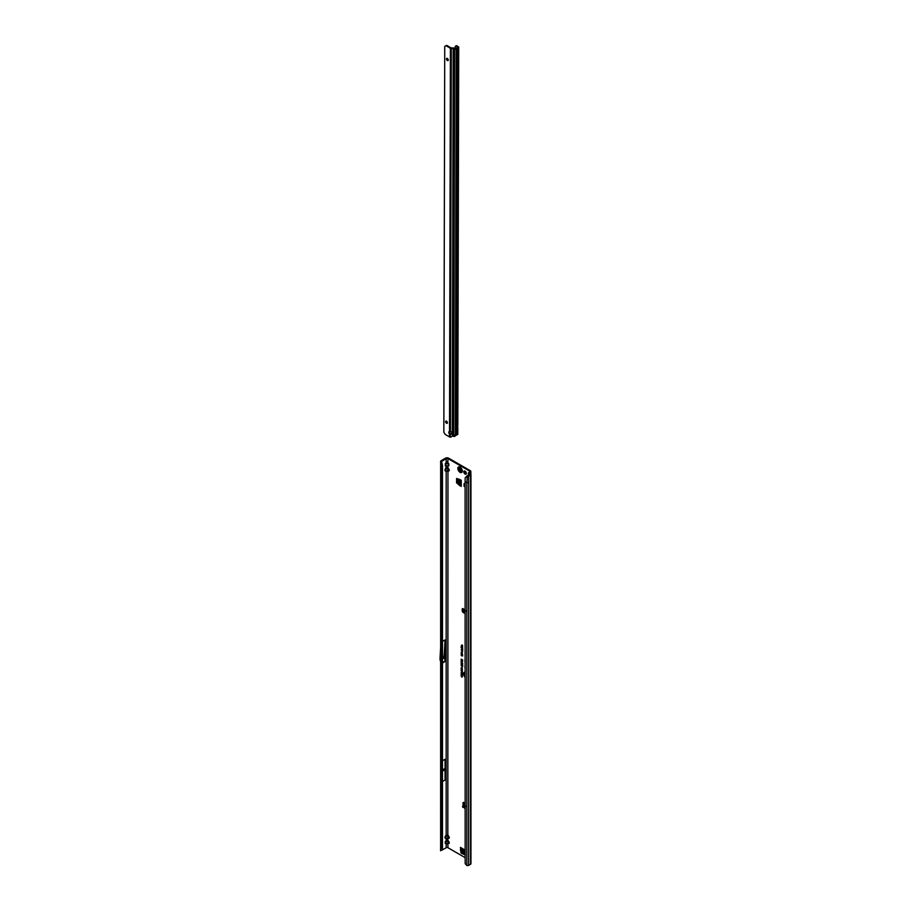 <?xml version="1.0" encoding="UTF-8"?>
<svg xmlns="http://www.w3.org/2000/svg" width="911" height="911" viewBox="0 0 911 911"><rect width="100%" height="100%" fill="white"/><g stroke="black" fill="none" stroke-linecap="round" stroke-linejoin="round"><path stroke-width="1.37" d="M465.077 471.135A1.811 1.048 -120 0 0 464.177 471.044A1.811 1.048 -120 0 0 463.893 472.49A1.811 1.048 -120 0 0 465.077 474.084A1.811 1.048 -120 0 0 465.988 474.175A1.811 1.048 -120 0 0 466.261 472.729A1.811 1.048 -120 0 0 465.077 471.135M464.576 470.964A1.811 1.048 -120 0 0 465.749 473.697A1.811 1.048 -120 0 0 466.25 473.868M464.246 609.937L463.972 611.11L465.817 610.882M465.1 612.579L463.255 611.577L463.084 608.73L462.241 608.81L462.241 610.917A1.275 0.729 -120 0 0 463.141 612.465L465.1 613.604M465.1 611.862L463.312 610.814L463.255 611.577M465.1 857.627L447.961 847.731A1.275 0.729 0 0 0 446.162 847.731L446.162 843.768L448.838 843.552L445.274 843.552L445.274 841.502L445.411 843.449L449.225 842.8L447.825 840.386L446.162 840.272L446.299 838.473L448.838 838.371L445.274 838.371L445.274 836.309L444.887 837.608L445.411 838.257L449.225 837.608L447.825 835.193L447.961 471.215L446.162 471.215L447.825 471.112M447.825 835.193L446.162 835.08L447.961 835.08L449.362 837.642L448.838 838.371M447.825 840.386L447.825 838.473M445.274 841.502L447.062 839.794L447.961 840.272L449.362 842.834L448.838 843.552M445.274 836.309L446.162 835.08L446.162 471.215L445.274 471.01L445.274 468.949L444.887 470.247L445.411 470.896L449.225 470.247L447.825 467.833L447.961 466.033L446.162 466.033L447.825 465.92M447.825 467.833L446.162 467.719L447.961 467.719L449.362 470.281L448.838 471.01M445.274 468.949L446.162 467.719L445.274 463.767L445.411 465.703L448.702 465.703L448.838 463.767L448.838 465.817M447.825 462.64L447.062 462.207L445.411 463.87L448.702 463.87L447.825 462.64L447.961 458.575L469.529 471.021A1.275 0.729 180 0 1 469.529 472.069L468.812 472.479A1.401 0.809 0 0 0 468.425 472.9L469.996 474.54L467.092 475.815L467.297 476.419A1.401 0.809 0 0 0 468.641 476.202L468.641 482.431A1.401 0.809 180 0 1 466.853 482.523L466.853 865.45A1.401 0.809 0 0 0 468.641 865.359L470.543 864.266A1.401 0.809 0 0 0 470.953 863.696L470.953 474.54A1.401 0.809 180 0 1 470.543 475.109L468.641 476.202M446.299 462.64L447.062 462.059L448.838 463.767M465.1 672.386A3.211 1.856 -120 0 0 464.246 672.762A3.211 1.856 -120 0 0 465.1 677.055M465.1 672.272A3.257 1.879 -120 0 0 464.348 672.648A3.257 1.879 -120 0 0 464.303 672.705M465.1 672.079A3.542 2.05 -120 0 0 464.712 672.102A3.542 2.05 -120 0 0 463.619 674.117A3.542 2.05 -120 0 0 465.1 677.363M464.792 672.09A3.496 2.016 -120 0 0 465.1 677.089M465.1 651.513L465.1 653.825M465.1 654.872L465.1 656.353M465.1 855.008L461.08 853.026L461.752 852.639L460.408 847.389A1.275 0.729 120 0 0 460.67 847.97L465.1 850.532M461.752 852.639L461.296 853.356M465.1 854.769L461.979 852.969M460.408 849.337L461.08 848.209M459.52 485.426L460.249 485.073L459.577 485.472L456.536 482.682L457.22 482.283L457.22 478.628M457.22 482.283L456.707 483.035M460.886 485.449L457.39 482.636M462.925 608.571L462.925 610.529A1.275 0.729 -120 0 0 463.255 611.532M469.484 473.23L470.201 472.456A2.221 1.287 180 0 0 470.85 471.545A2.221 1.287 180 0 0 470.201 470.634L448.633 458.187A2.221 1.287 180 0 0 445.49 458.187L441.026 460.761A1.401 0.809 0 0 0 440.628 461.262L441.539 461.547L446.162 458.575A1.275 0.729 180 0 1 447.961 458.575M463.71 802.466A1.275 0.729 -120 0 0 463.688 802.693L463.847 805.347M461.08 853.026L460.408 849.394M461.125 668.913L462.355 669.619L461.319 669.437L461.478 668.583M462.355 669.619L461.296 668.856M461.125 672.318L462.355 673.024L461.319 672.842L461.478 671.976M462.355 673.024L461.296 672.261M461.137 647.596L462.389 648.803L462.629 648.268L462.629 649.236L461.137 647.596M462.765 649.725L461.604 648.723L462.674 649.828L461.592 649.691L461.604 648.723M462.105 649.52L461.74 648.689M462.162 650.625L461.125 649.976L462.629 651.285L461.706 649.725M462.264 650.534L461.604 649.782M461.957 653.028L461.125 652.265L462.241 652.356L462.173 653.392L461.775 651.923M461.57 652.834L462.241 652.356M462.128 654.519L462.036 653.529L461.672 654.531L461.125 653.597L461.911 653.392L462.674 654.508L461.365 653.734M461.775 654.383L461.125 653.597L461.911 653.392M462.128 655.897L462.036 654.907L461.672 655.909L461.125 654.975L461.911 654.77L462.674 655.886L461.365 655.111M461.775 655.772L461.125 654.975L461.911 654.77M465.1 657.309L465.1 658.824M465.1 659.883A1.116 0.649 -120 0 0 464.952 660.316L465.1 663.049M465.1 665.77A1.116 0.649 -120 0 0 464.952 666.203L465.1 668.936M461.775 646.172L462.651 647.072L461.137 646.867L461.945 646.07L461.308 645.648M462.651 647.072L461.308 646.571M462.162 659.906L461.137 659.313L462.651 659.928L461.524 659.974L462.651 661.329L461.137 660.452L462.116 660.76L461.137 659.632L462.572 659.94L461.308 659.154M462.674 663.128L461.125 661.58L462.674 663.128M461.125 665.417L462.651 666.715L461.638 665.315M461.125 664.472L462.651 665.77L461.638 664.37M461.125 663.527L462.651 664.825L461.638 663.424M461.125 662.57L462.651 663.868L461.638 662.468M461.911 668.526L461.33 667.922M461.683 668.412L461.125 667.809L461.752 667.638M462.139 677.18L461.308 676.486M461.923 675.711L462.332 676.645L461.137 675.256M461.342 675.04L461.137 674.049L462.332 675.598L461.342 674.379L461.342 675.04M461.923 673.639L462.332 674.573L461.137 673.878L462.207 673.605L461.308 673.07M462.31 672.147L461.763 671.191M461.888 670.211L462.332 671.361L461.137 670.678L461.854 670.872L461.137 670.018L462.298 670.245L461.308 669.665M465.1 803.251L463.904 802.557A1.275 0.729 -120 0 0 463.016 803.081L463.175 805.734M456.536 482.682L456.605 478.48L461.262 480.313L461.262 486.44A1.275 0.729 180 0 1 460.886 485.916L460.886 480.097M459.577 485.472L461.262 486.44M465.1 486.895L464.052 486.292L464.052 483.695L465.1 484.299M465.942 806.383L465.02 805.848L464.348 806.611L465.1 807.044M464.656 805.267A1.139 0.66 120 0 0 463.995 805.256L462.594 806.212L465.1 807.818M462.788 806.736L465.1 808.592M464.451 609.675L463.266 608.924M442.484 848.346L442.484 465.419L441.653 465.692L441.653 848.619L441.038 850.077L442.484 848.346L440.822 847.777L441.026 846.797M440.81 847.777L440.81 464.849L441.026 463.87L441.653 465.692L440.81 464.849L440.571 461.615M442.484 760.753L445.069 759.262L445.069 780.021L445.069 759.262M442.484 781.513L445.069 780.021M446.162 847.731L441.778 850.259M442.484 641.424L445.069 639.932L444.306 653.904L445.012 661.101A1.275 0.729 60 0 1 445.069 661.488L445.069 639.932M441.584 850.111L440.628 850.407M469.484 472.866L470.623 474.016A1.401 0.809 180 0 1 470.953 474.54M468.402 475.189L468.425 472.9M466.785 476.339L465.191 477.751L465.1 481.817L465.157 863.298A1.902 1.275 -129.5 0 0 465.658 864.288L466.853 865.45M465.1 481.817L466.853 482.523L467.297 476.419M461.797 645.671L461.968 644.92M462.412 646.127L462.583 645.273M462.036 654.907L462.606 655.681M461.296 654.918L462.036 654.736M462.036 653.529L462.606 654.303M461.296 653.54L462.036 653.346M461.809 652.583L462.378 652.31M462.389 651.149L462.56 650.522M462.389 648.803L462.56 648.222M462.629 649.031L461.308 647.755M462.583 646.446L462.219 647.095L462.014 646.309M461.991 660.407L461.308 659.78M462.651 661.124L461.308 660.361M462.651 660.111L461.729 659.871M461.638 666.135L461.296 665.36M462.651 666.522L461.775 666.021M461.638 665.189L461.296 664.415M462.651 665.577L461.775 665.064M461.638 664.233L461.296 663.47M462.651 664.62L461.775 664.119M461.638 663.288L461.296 662.513M462.651 663.675L461.775 663.174M461.877 667.74L462.321 668.344M461.296 667.752L461.877 667.604M462.332 676.44L461.308 675.848M461.547 675.973L462.332 675.825M461.137 674.926L461.308 674.14M461.649 675.165L461.82 674.459M462.139 675.472L462.31 674.744M462.332 674.368L461.308 673.776M461.547 673.901L462.332 673.753M462.446 672.933L461.877 673.104M462.321 672.853L461.854 672.204M461.33 672.432L462.128 673.07M462.412 672.045L461.592 671.521M462.332 671.168L461.137 670.678M462.332 670.382L461.638 670.2M462.446 669.528L461.877 669.71M462.321 669.448L461.854 668.799M461.33 669.038L462.128 669.665M441.539 461.547L442.484 465.419M441.653 462.777L442.006 463.984L441.038 463.87L440.708 462.765L441.653 462.777M445.274 465.817L446.299 465.92M446.299 467.833L445.411 469.063L448.838 468.949M445.274 471.01L446.299 471.112M440.571 850.772L441.038 850.077M442.006 849.758L440.708 850.601M447.961 847.731L447.825 843.654M446.299 840.386L445.411 841.616L448.838 841.502M445.274 843.552L446.299 843.654M446.299 835.193L445.411 836.423L448.838 836.309M445.274 838.371L446.299 838.473M467.092 475.815L465.191 477.751M440.81 644.031L440.047 657.924A1.275 0.729 -120 0 0 440.047 657.981L440.047 659.484A1.275 0.729 -120 0 0 440.104 659.871L440.81 662.525M442.484 657.343L444.033 656.455L444.306 653.904M442.484 658.904L444.033 658.015L444.033 656.455M440.81 767.358L440.662 770.137A1.275 0.729 -120 0 0 440.651 770.205L440.651 771.435A1.275 0.729 -120 0 0 440.662 771.492L440.81 774.464M442.484 769.92L444.557 768.725M442.484 771.162L444.557 769.966M463.084 608.73L464.485 609.641M464.348 806.611L465.1 806.793M460.886 484.8L458.609 482.181L458.495 479.015M464.052 486.292L465.1 486.451M465.1 853.288L462.765 851.808L461.638 848.528M460.066 472.342A3.177 1.833 -120 0 0 461.182 472.638A3.177 1.833 -120 0 0 461.661 472.49A3.177 1.833 -120 0 0 461.683 472.479A3.177 1.833 -120 0 0 462.162 469.939A3.177 1.833 -120 0 0 460.089 467.138A3.177 1.833 -120 0 0 458.506 466.979A3.177 1.833 -120 0 0 458.495 466.979L458.484 466.99A3.177 1.833 -120 0 0 458.119 467.332A3.177 1.833 -120 0 0 459.793 472.16M461.683 472.479L461.661 472.49A3.177 1.833 -120 0 0 462.139 469.951A3.177 1.833 -120 0 0 460.066 467.149A3.177 1.833 -120 0 0 458.484 466.99M460.659 470.987A1.435 0.82 60 0 1 460.647 470.998A1.435 0.82 60 0 1 460.636 471.021L458.916 470.019A1.435 0.82 60 0 1 458.905 469.985A1.435 0.82 60 0 1 458.882 469.951L458.973 468.835L459.748 468.732A1.435 0.82 60 0 1 459.77 468.744A1.435 0.82 60 0 1 459.804 468.755L460.659 470.987M457.664 47.372L455.58 48.568L453.929 48.078A1.275 0.74 -179.9 0 0 453.2 47.941L451.082 47.884L447.221 45.652A1.902 1.105 60 0 0 446.265 45.55L444.739 46.427L443.839 432.19L444.682 433.659A1.902 1.105 60 0 0 445.638 434.672L449.499 436.904A1.275 0.74 -179.9 0 0 450.148 437.109L450.398 434.274A1.594 1.298 180 0 0 450.41 431.689L449.51 431.552A1.594 0.922 -120 0 0 449.123 431.62A1.594 0.922 -120 0 0 449.499 433.966L450.398 434.274L449.988 433.351A1.594 0.922 -120 0 1 449.533 431.563M450.398 433.727A1.594 1.298 180 0 0 451.97 432.702M446.527 421.167A1.275 0.729 -120 0 0 446.515 423.239A1.275 0.729 -120 0 0 446.527 421.167M446.322 421.076A1.275 0.729 -120 0 0 447.392 422.943M447.369 58.452A1.275 0.729 -120 0 0 447.369 60.525A1.275 0.729 -120 0 0 447.369 58.452M447.164 58.361A1.275 0.729 -120 0 0 448.246 60.228M454.726 436.38L455.363 434.331L456.16 433.864L456.422 434.798L456.866 433.454A4.453 2.562 -59.9 0 1 457.436 433.18L457.311 434.718A2.539 1.469 120.1 0 0 456.753 434.934L454.293 436.506A1.275 0.74 -179.9 0 1 453.724 436.369L452.471 435.879L451.605 436.676A1.902 1.56 180 0 1 450.398 437.121M449.51 431.552L450.398 48.283A1.275 0.74 0.1 0 0 451.298 48.499L453.382 48.534L452.357 435.993M457.527 424.344L457.812 428.068L456.866 428.09M457.447 426.61L458.335 47.759L456.263 48.955L455.363 434.331M453.382 48.534L454.635 49.046A1.275 0.74 0.1 0 0 456.263 48.955M444.739 46.427L445.593 45.937A1.902 1.105 60 0 1 446.538 46.04L450.398 48.283M450.171 433.579L449.499 433.966L449.499 436.904M457.436 433.18L457.812 428.068A1.275 0.74 0.1 0 0 457.516 427.623L457.424 427.555M458.335 47.759A1.275 0.74 0.1 0 0 458.404 46.768L456.422 46.256A1.902 1.002 -115.8 0 0 455.591 46.097A1.902 1.002 -115.8 0 0 455.193 46.962L455.193 48.59M455.591 46.097L456.32 45.744A1.902 1.002 64.2 0 1 457.151 45.903M456.422 46.256L457.675 47.121M456.195 433.932L457.094 48.465M456.422 434.798L457.322 48.249M457.06 48.499L456.195 434.923M465.92 611.099L463.972 611.11M463.893 611.179L464.189 609.926M464.325 612.488L464.382 611.748M465.1 850.1L460.408 847.389M464.439 609.573L465.1 609.14M469.529 471.021L469.529 472.069M465.02 805.848L463.995 805.256M463.688 804.789L463.016 805.176M442.484 662.98L445.069 661.488M445.274 463.767L446.162 462.537L446.162 458.575M441.71 462.947L441.71 461.148M470.201 472.456L470.201 473.731M470.543 864.266L470.543 475.109M468.641 482.431L468.641 865.359M442.484 662.559L445.012 661.101M463.767 612.112L463.141 612.465M462.925 610.529L462.241 610.917M462.811 608.491L462.241 608.81M463.688 802.693L463.016 803.081M463.437 611.885L463.494 611.144M462.788 806.474L462.788 807.26M459.679 483.832L459.679 479.402M460.009 484.162L460.009 479.596M465.1 851.922L461.877 850.065M465.1 851.546L461.752 849.61M459.531 468.971L459.713 469.495A1.298 0.752 -120 0 0 459.736 469.586L460.328 470.156L459.611 469.632A1.401 0.809 60 0 1 459.599 469.598A1.401 0.809 60 0 1 459.588 469.564L459.691 468.88M459.736 469.586L458.916 470.019M459.77 472.023A2.585 1.492 -120 0 0 461.604 470.964A2.585 1.492 -120 0 0 459.77 467.798A2.585 1.492 -120 0 0 457.948 468.858A2.585 1.492 -120 0 0 459.77 472.023M460.465 470.611L459.577 470.782M460.328 470.156L459.508 470.588M459.019 469.324L459.839 468.892M458.882 469.951L459.611 469.45M459.748 469.609L459.053 470.156M457.538 48.226L456.639 433.59M453.724 436.369L454.635 49.046M447.221 45.652L446.538 46.04M446.265 45.55L445.593 45.937M450.41 431.689L451.298 48.499M453.2 48.499L452.289 436.107M456.866 433.454L456.753 434.934M440.617 847.367L440.651 461.82M470.85 471.545L470.85 474.244M441.869 463.574L441.596 462.367M440.628 847.389L440.594 850.601M462.594 806.212L462.594 806.998M461.182 472.638L459.907 472.308L458.119 467.332M457.823 428.09L457.8 434.501M458.711 47.247L457.823 425.403M456.217 434.308L457.117 48.42"/></g></svg>
